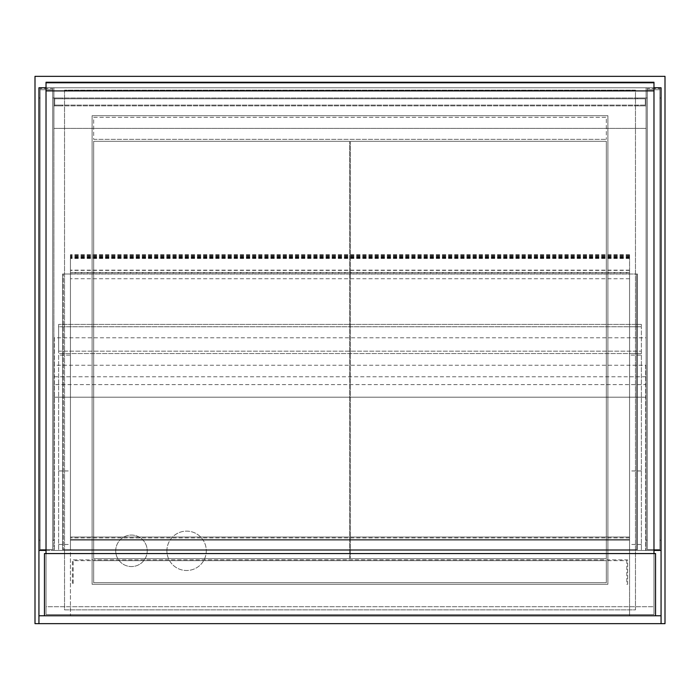 <?xml version="1.0" encoding="UTF-8"?>
<svg xmlns="http://www.w3.org/2000/svg" width="700" height="700" viewBox="0 0 700 700"><rect width="100%" height="100%" fill="white"/><g stroke="black" fill="none" stroke-linecap="round" stroke-linejoin="round"><path stroke-width="0.53" stroke-dasharray="3.5 2.62" d="M350.394 141.312L350.394 558.688L350.394 141.312L606.331 141.312L606.331 558.688L350.394 558.688L606.331 558.688L606.331 141.312L350.394 141.312M115.719 550.812A15.75 15.75 0 0 1 139.344 537.171A15.75 15.75 0 0 1 139.344 564.454A15.75 15.75 0 0 1 115.719 550.812A15.75 15.75 0 0 0 139.344 564.454A15.75 15.75 0 0 0 139.344 537.171A15.75 15.75 0 0 0 115.719 550.812M166.906 550.812A19.688 19.688 0 0 1 196.438 533.759A19.688 19.688 0 0 1 196.438 567.866A19.688 19.688 0 0 1 166.906 550.812A19.688 19.688 0 0 0 196.438 567.866A19.688 19.688 0 0 0 196.438 533.759A19.688 19.688 0 0 0 166.906 550.812M665 76.344L35 76.344L35 623.656L665 623.656L665 76.344M64.531 90.125L64.531 609.875L635.469 609.875L635.469 90.125L64.531 90.125L635.469 90.125L635.469 609.875L64.531 609.875L64.531 90.125M58.625 355.119L58.625 550.419L70.438 550.419L70.438 353.544L58.625 353.544L58.625 351.181L58.625 353.544L641.375 353.544L641.375 351.181L641.375 353.544L58.625 353.544L70.438 353.544L70.438 355.119L58.625 355.119L58.625 550.419L70.438 550.419L38.938 550.419L38.938 623.656L661.062 623.656L661.062 615.781L38.938 615.781L661.062 615.781L661.062 550.419L629.562 550.419L629.562 353.544L641.375 353.544L641.375 355.119L629.562 355.119M607.906 584.281L92.094 584.281L92.094 115.719L607.906 115.719L607.906 584.281L92.094 584.281L92.094 115.719L607.906 115.719L607.906 584.281M349.606 558.688L349.606 141.312L349.606 558.688L93.669 558.688L93.669 141.312L349.606 141.312L93.669 141.312L93.669 558.688L349.606 558.688M641.375 355.119L641.375 550.419L641.375 353.544L629.562 353.544L629.562 550.419L70.438 550.419L70.438 355.119M629.562 274.006L629.562 549.631L629.562 274.006L629.562 549.631L629.562 274.006L637.438 274.006L629.562 274.006L629.562 278.731L629.562 270.366L629.562 274.006L636.65 274.006L636.65 549.631L629.562 549.631L629.562 539.394L629.562 550.419L641.375 550.419L629.562 550.419L629.562 615.781L629.562 550.419L70.438 550.419L70.438 615.781L70.438 537.031L70.438 549.631L62.562 549.631L636.65 549.631L636.65 274.006L63.35 274.006L636.65 274.006L70.438 274.006L70.438 278.731L70.438 254.721L70.438 550.419L629.562 550.419L629.562 540.181L70.438 540.181L629.562 540.181L629.562 537.031L70.438 537.031L629.562 537.031L629.562 539.394L70.438 539.394L629.562 539.394L629.562 549.631L637.438 549.631L629.562 549.631L636.65 549.631L636.65 274.006L636.65 549.631L63.35 549.631L63.35 274.006L63.35 549.631L63.35 274.006L63.35 549.631L70.438 549.631L70.438 274.006L63.35 274.006L70.438 274.006L70.438 549.631L70.438 274.006L62.562 274.006L62.562 549.631L62.562 274.006L70.438 274.006M653.975 614.6L653.975 553.569L46.025 553.569L46.025 614.6L653.975 614.6L653.975 553.569L46.025 553.569L46.025 614.6L653.975 614.6M655.55 615.781L655.55 553.569L44.45 553.569L44.45 615.781L655.55 615.781L44.45 615.781M645.706 365.251L645.706 550.419L645.706 365.251L54.294 365.251L54.294 337.794L645.706 337.794M54.294 337.794L54.294 550.419L54.294 384.598L645.706 384.598M54.294 384.598L54.294 365.251M54.294 397.197L645.706 397.197L54.294 397.197M54.294 550.419L645.706 550.419L54.294 550.419M54.294 376.775L645.706 376.775M93.669 139.344L606.331 139.344L93.669 139.344L93.669 117.294L606.331 117.294L606.331 139.344L606.331 117.294L93.669 117.294L93.669 139.344M606.331 560.656L93.669 560.656L93.669 582.706L606.331 582.706L606.331 560.656L93.669 560.656L93.669 582.706L606.331 582.706L606.331 560.656M58.625 351.181L58.625 324.406L58.625 326.769L641.375 326.769L641.375 324.406L58.625 324.406L641.375 324.406L641.375 326.769L58.625 326.769L58.625 351.181L641.375 351.181L641.375 326.769L641.375 351.181L58.625 351.181M629.562 272.755L629.562 254.721L629.562 278.731L629.562 255.115L629.562 272.755L70.438 272.755M629.562 273.779L70.438 273.779M629.562 278.731L70.438 278.731L629.562 278.731M629.562 270.366L70.438 270.366M629.562 270.139L70.438 270.139M629.562 272.414L70.438 272.414M38.938 550.419L53.9 550.419L53.9 87.763L38.938 87.763L38.938 550.419L661.062 550.419L646.1 550.419L646.1 87.763L646.1 550.419L653.975 550.419M40.119 549.631L40.119 88.55L52.719 88.55L52.719 549.631L40.119 549.631L40.119 89.731L40.119 549.631L52.719 549.631L52.719 88.55L40.119 88.55L40.119 549.631L52.719 549.631L40.119 549.631M40.119 98L40.119 540.181L40.119 98L38.938 98L40.119 98M52.719 98L52.719 540.181L52.719 98L53.9 98L53.9 540.181L53.9 98L53.9 105.875L53.9 98L62.562 98L52.719 98M38.938 540.181L38.938 98L38.938 540.181L40.119 540.181L38.938 540.181M52.719 540.181L53.9 540.181L52.719 540.181M46.025 550.419L53.9 550.419L53.9 87.763L646.1 87.763L646.1 128.398L646.1 87.763L661.062 87.763L661.062 550.419M46.025 87.763L53.9 87.763L53.9 128.398L646.1 128.398L53.9 128.398L53.9 87.763L653.975 87.763L653.975 83.038L46.025 83.038L46.025 90.913L46.025 83.038L46.025 87.763L653.975 87.763L46.025 87.763L46.025 83.038L653.975 83.038L46.025 83.038L653.975 83.038L653.975 606.725L46.025 606.725L46.025 82.25L653.975 82.25L653.975 87.763M659.881 549.631L659.881 88.55L647.281 88.55L647.281 549.631L659.881 549.631L659.881 89.731L659.881 549.631L647.281 549.631L647.281 88.55L659.881 88.55L659.881 549.631L647.281 549.631L647.281 89.731L647.281 549.631L659.881 549.631M659.881 540.181L659.881 98L659.881 540.181L661.062 540.181L661.062 98L659.881 98L661.062 98L661.062 540.181L659.881 540.181M647.281 540.181L647.281 98L647.281 540.181L646.1 540.181L646.1 98L646.1 540.181L647.281 540.181M647.281 98L646.1 98L646.1 105.875L646.1 98L637.438 98L647.281 98M52.719 89.731L40.119 89.731L52.719 89.731L52.719 549.631L52.719 89.731M647.281 89.731L659.881 89.731L647.281 89.731M645.312 98.788L54.688 98.788L54.688 105.087L54.688 98.788L62.562 98.788L62.562 98L62.562 98.788L54.688 98.788L54.688 105.087L54.688 98.788L54.688 105.087L62.562 105.087L54.688 105.087L54.688 105.875L54.688 98L54.688 98.788L645.312 98.788L645.312 105.087L54.688 105.087L645.312 105.087L645.312 98.788L637.438 98.788L637.438 98L637.438 98.788L645.312 98.788L645.312 105.087L645.312 98.788L54.688 98.788L645.312 98.788L645.312 105.875L54.688 105.875L645.312 105.875L645.312 105.087L54.688 105.087L645.312 105.087L645.312 98.788M637.438 105.087L637.438 105.875L637.438 105.087M637.438 105.875L646.1 105.875L637.438 105.875M62.562 105.087L62.562 105.875L62.562 105.087M62.562 105.875L53.9 105.875L62.562 105.875M626.806 584.281L627.594 584.281L627.594 559.869L72.406 559.869L72.406 584.281L73.194 584.281L73.194 560.656L626.806 560.656L626.806 584.281L627.594 584.281L627.594 559.869L72.406 559.869L72.406 584.281L73.194 584.281L73.194 560.656L626.806 560.656L626.806 584.281M637.438 274.006L637.438 549.631L637.438 274.006M629.562 549.631L70.438 549.631L629.562 549.631M629.562 537.819L70.438 537.819L629.562 537.819M629.562 539.394L70.438 539.394L629.562 539.394M38.938 615.781L661.062 615.781M38.938 623.656L661.062 623.656M46.025 553.569L46.025 606.725L653.975 606.725L653.975 553.569M653.975 90.913L653.975 83.038L46.025 83.038L653.975 83.038L653.975 90.913L46.025 90.913M645.312 98L54.688 98L645.312 98M58.625 470.951L70.438 470.951M58.625 544.469L70.438 544.469M641.375 470.951L629.562 470.951M641.375 544.469L629.562 544.469M629.562 258.449L70.438 258.449M629.562 256.296L70.438 256.296M629.562 255.509L70.438 255.509M629.562 257.215L70.438 257.215M629.562 257.749L70.438 257.749M629.562 258.09L70.438 258.09M629.562 257.014L70.438 257.014M629.562 255.316L70.438 255.316M629.562 256.498L70.438 256.498M629.562 258.108L70.438 258.108M629.562 255.115L70.438 255.115M629.562 254.721L70.438 254.721"/><path stroke-width="1.05" d="M653.975 550.419L661.062 550.419L661.062 623.656L665 623.656L665 76.344L35 76.344L35 623.656L38.938 623.656L38.938 550.419L46.025 550.419M655.55 615.781L655.55 553.569L44.45 553.569L44.45 615.781L661.062 615.781M44.45 615.781L38.938 615.781M38.938 550.419L38.938 87.763L46.025 87.763M661.062 550.419L661.062 87.763L653.975 87.763M661.062 623.656L38.938 623.656M653.975 553.569L653.975 82.25L46.025 82.25L46.025 553.569M653.975 90.913L46.025 90.913"/></g></svg>
